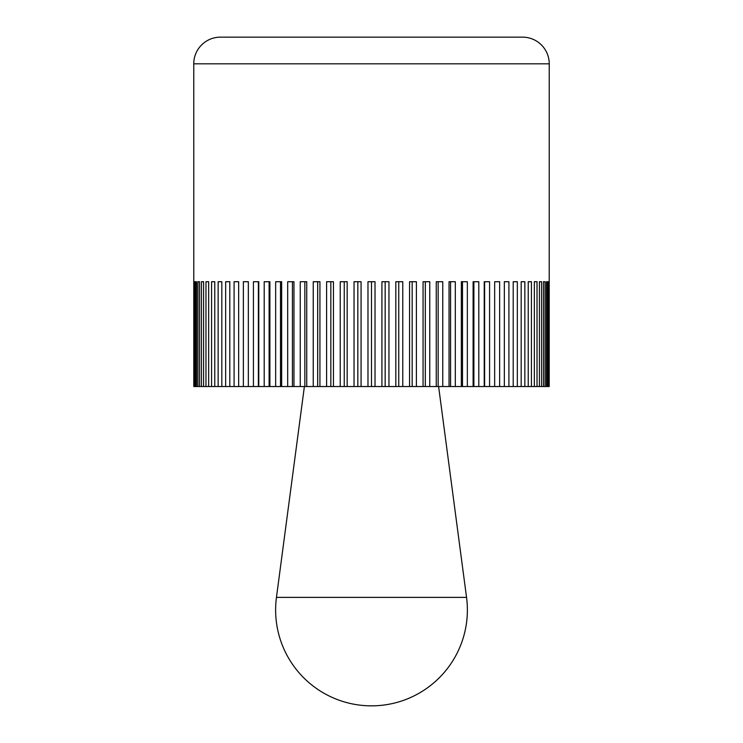 <?xml version="1.0" encoding="UTF-8"?>
<svg xmlns="http://www.w3.org/2000/svg" width="743" height="743" viewBox="0 0 743 743"><rect width="100%" height="100%" fill="white"/><g stroke="black" fill="none" stroke-linecap="round" stroke-linejoin="round"><path stroke-width="1.11" d="M193.765 63.814L549.235 63.814A26.664 26.664 0 0 0 522.58 37.15L220.42 37.15A26.664 26.664 0 0 0 193.765 63.814L193.793 386.527L194.072 281.718L194.62 281.718L194.62 386.527L194.072 386.527M195.437 386.527L195.437 281.718L196.533 281.718L196.533 386.527L194.62 386.527M197.889 386.527L197.889 281.718L199.533 281.718L199.533 386.527L196.533 386.527M201.409 386.527L201.409 281.718L203.582 281.718L203.582 386.527L199.533 386.527M205.978 386.527L205.978 281.718L208.672 281.718L208.672 386.527L203.582 386.527M211.569 386.527L211.569 281.718L214.764 281.718L214.764 386.527L208.672 386.527M218.145 386.527L218.145 281.718L221.823 281.718L221.823 386.527L214.764 386.527M225.668 386.527L225.668 281.718L229.801 281.718L229.801 386.527L221.823 386.527M234.091 386.527L234.091 281.718L238.661 281.718L238.661 386.527L229.801 386.527M243.36 386.527L243.36 281.718L248.338 281.718L248.338 386.527L238.661 386.527M253.419 386.527L253.419 281.718L258.768 281.718L258.768 386.527L248.338 386.527M264.202 386.527L264.202 281.718L269.895 281.718L269.895 386.527L258.768 386.527M275.653 386.527L275.653 281.718L281.653 281.718L281.653 386.527L269.895 386.527M287.69 386.527L287.69 281.718L293.959 281.718L293.959 386.527L281.653 386.527M300.246 386.527L300.246 281.718L306.748 281.718L306.748 386.527L293.959 386.527M313.24 386.527L313.24 281.718L319.936 281.718L319.936 386.527L306.748 386.527M326.595 386.527L326.595 281.718L333.44 281.718L333.44 386.527L319.936 386.527M340.229 386.527L340.229 281.718L347.176 281.718L347.176 386.527L333.44 386.527M354.049 386.527L354.049 281.718L361.07 281.718L361.07 386.527L347.176 386.527M385.162 281.718L385.162 386.527L361.07 386.527M367.98 386.527L367.98 281.718L371.5 281.718L371.5 386.527M381.93 386.527L381.93 281.718L388.951 281.718L388.951 386.527L385.162 386.527M549.235 63.814L549.207 386.527L388.951 386.527M395.824 386.527L395.824 281.718L402.771 281.718L402.771 386.527M398.75 281.718L398.75 386.527M409.56 386.527L409.56 281.718L416.405 281.718L416.405 386.527M412.161 281.718L412.161 386.527M423.064 386.527L423.064 281.718L429.76 281.718L429.76 386.527M425.321 281.718L425.321 386.527M436.252 386.527L436.252 281.718L442.754 281.718L442.754 386.527M438.156 281.718L438.156 386.527M449.041 386.527L449.041 281.718L455.31 281.718L455.31 386.527M450.574 281.718L450.574 386.527M461.347 386.527L461.347 281.718L467.347 281.718L467.347 386.527M462.508 281.718L462.508 386.527M473.105 386.527L473.105 281.718L478.798 281.718L478.798 386.527M473.885 281.718L473.885 386.527M484.232 386.527L484.232 281.718L489.581 281.718L489.581 386.527M484.622 281.718L484.622 386.527M494.662 386.527L494.662 281.718L499.64 281.718L499.64 386.527M504.339 386.527L504.339 281.718L508.909 281.718L508.909 386.527M513.199 386.527L513.199 281.718L517.332 281.718L517.332 386.527M521.177 386.527L521.177 281.718L524.855 281.718L524.855 386.527M528.236 386.527L528.236 281.718L531.431 281.718L531.431 386.527M534.328 386.527L534.328 281.718L537.022 281.718L537.022 386.527M541.591 281.718L539.418 281.718L541.591 281.718L541.591 386.527M539.418 386.527L539.418 281.718M545.111 281.718L543.467 281.718L545.111 281.718L545.111 386.527M543.467 386.527L543.467 281.718M546.467 386.527L546.467 281.718L547.563 281.718L547.563 386.527M548.928 281.718L548.38 281.718L548.928 281.718L548.928 386.527M548.38 386.527L548.38 281.718M194.072 281.718L194.62 281.718M197.889 281.718L199.533 281.718M201.409 281.718L203.582 281.718M258.378 281.718L258.378 386.527M269.115 281.718L269.115 386.527M280.492 281.718L280.492 386.527M292.426 281.718L292.426 386.527M304.844 281.718L304.844 386.527M317.679 281.718L317.679 386.527M330.839 281.718L330.839 386.527M344.25 281.718L344.25 386.527M357.838 281.718L357.838 386.527M371.5 281.718L375.02 281.718L375.02 386.527M371.5 597.381L276.452 597.381A95.875 95.875 0 0 0 371.5 705.85A95.875 95.875 0 0 0 466.548 597.381L371.5 597.381M304.389 386.527L276.452 597.381M438.611 386.527L466.548 597.381"/></g></svg>
